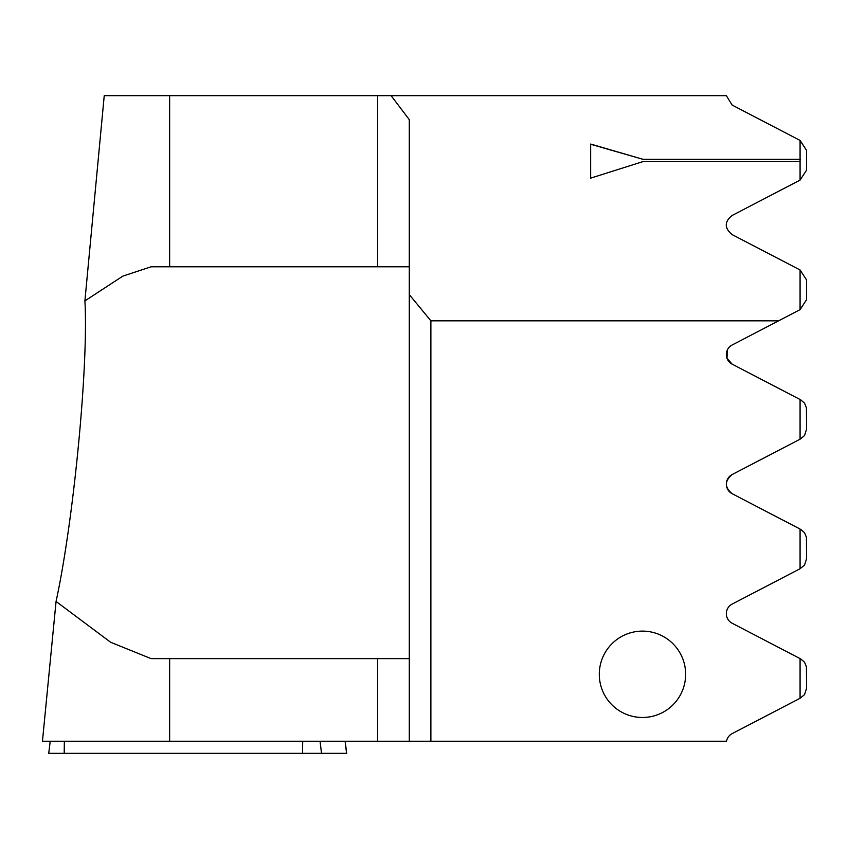 <?xml version="1.0" encoding="UTF-8"?>
<svg xmlns="http://www.w3.org/2000/svg" width="849" height="849" viewBox="0 0 849 849"><rect width="100%" height="100%" fill="white"/><g stroke="black" fill="none" stroke-linecap="round" stroke-linejoin="round"><path stroke-width="1.27" d="M685.642 674.297A43.182 43.182 0 0 0 642.46 631.115A43.182 43.182 0 0 0 599.288 674.297A43.182 43.182 0 0 0 642.46 717.479A43.182 43.182 0 0 0 685.642 674.297M726.521 741.23A10.793 10.793 0 0 1 732.146 733.621A10.793 10.793 0 0 0 726.521 741.23L409.292 741.23L409.292 294.614L430.878 320.826L778.597 320.826L800.076 309.641L800.076 269.971L732.146 234.611C724.314 228.105 724.314 221.727 732.146 215.466L800.076 180.105L800.076 161.586L643.001 161.586L590.649 178.141L590.649 144.065L643.001 159.315L800.076 159.315L800.076 140.435L732.146 105.074L726.341 95.682L104.236 95.682L84.9 300.896L122.85 276.116L151.111 266.788L409.292 266.788M409.292 294.614L409.292 119.667L391.124 95.682M800.076 159.315L800.076 161.586M800.076 180.105L806.55 170.182L806.55 150.347M806.55 150.358L800.076 140.435M409.292 741.23L42.45 741.23L56.066 601.453C73.725 520.108 88.604 364.996 84.9 300.896M377.667 266.788L377.667 95.682L506.45 95.682M800.734 658.941L804.523 662.22L806.423 666.847L806.55 688.348L806.423 666.847L804.523 662.22L800.734 658.941M778.597 320.826L732.146 345.002A10.793 10.793 0 0 0 732.146 364.157L726.977 358.236L732.146 364.157L800.076 399.508L800.076 439.188L732.146 474.549C724.515 480.99 724.515 487.368 732.146 493.694L800.076 529.054L800.076 568.724L732.146 604.085A10.793 10.793 0 0 0 732.146 623.24L800.076 658.591L800.076 698.271L732.146 733.621M430.878 320.826L430.878 741.23M732.146 493.694A10.793 10.793 0 0 1 732.146 474.549C724.515 480.99 724.515 487.368 732.146 493.694M800.076 568.724L804.523 565.105L806.55 558.801L806.423 537.3L804.523 532.673L800.734 529.405M726.977 358.236L727.466 349.756L726.977 358.236M800.076 399.508L800.734 399.858L800.076 399.508M806.55 409.43L806.55 429.265L806.423 407.764L804.523 403.137L800.734 399.858M806.55 538.977L806.55 558.801M800.076 439.188L804.523 435.558L806.55 429.265M800.076 309.641L806.55 299.718L806.55 279.894L800.076 269.971M800.076 698.271L804.523 694.641L806.55 688.348M409.292 658.644L169.641 658.644L169.641 741.23M169.641 658.644L151.122 658.644L110.657 642.279L56.066 601.453M169.641 95.682L169.641 266.788M643.001 159.315L590.649 144.245L590.649 178.141M800.289 159.495L643.001 159.495M345.182 741.23L346.668 753.318L48.733 753.318L50.218 741.23M377.667 741.23L377.667 658.644M64.354 741.23L64.195 753.318M302.69 741.23L302.541 753.318M320.041 741.23L321.516 753.318M345.097 741.23L346.572 753.318"/></g></svg>
